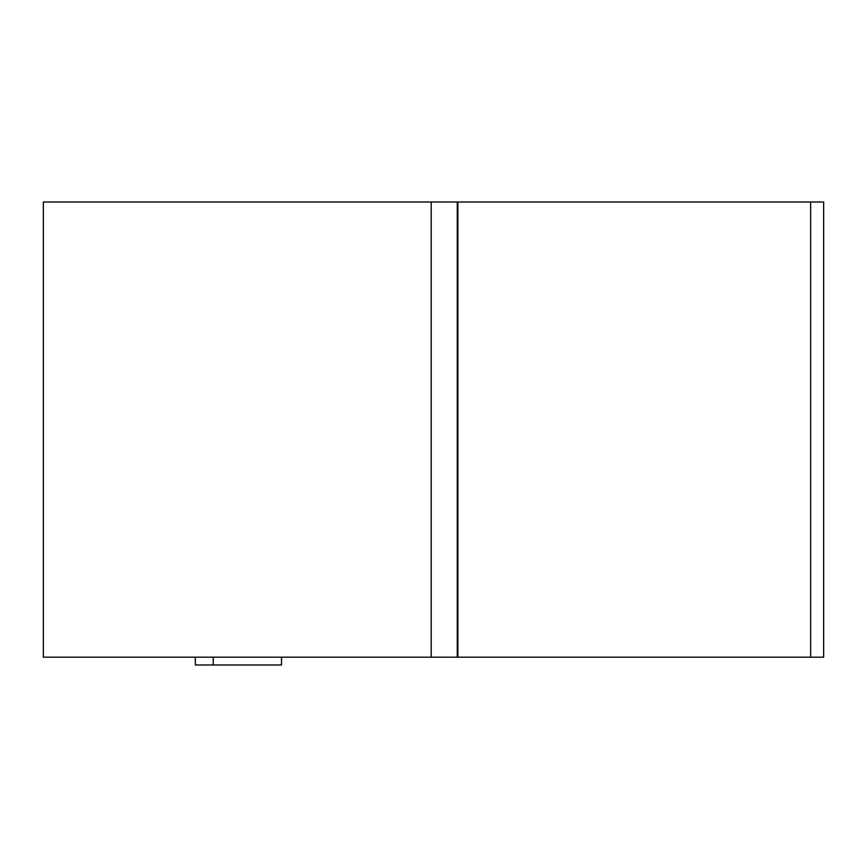 <?xml version="1.0" encoding="UTF-8"?>
<svg xmlns="http://www.w3.org/2000/svg" width="867" height="867" viewBox="0 0 867 867"><rect width="100%" height="100%" fill="white"/><g stroke="black" fill="none" stroke-linecap="round" stroke-linejoin="round"><path stroke-width="1.3" d="M810.645 657.186L43.35 657.186L43.35 202.011L823.65 202.011L823.65 657.186L810.645 657.186L810.645 202.011M213.228 657.186L213.228 664.989L281.504 664.989L281.504 657.186M213.228 664.989L195.346 664.989L195.346 657.186M457.267 202.011L457.267 657.186M431.202 657.186L431.202 202.011M457.874 657.186L457.874 202.011"/></g></svg>
